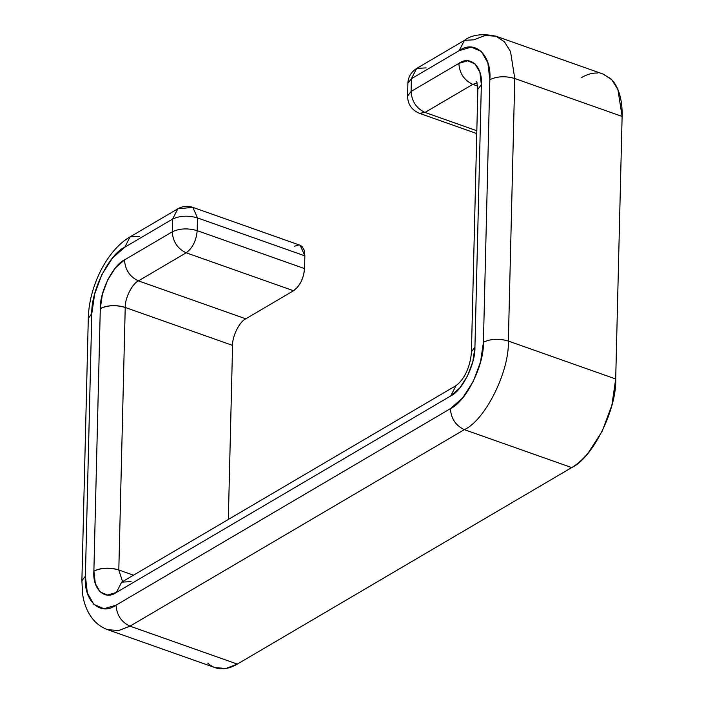<?xml version="1.0" encoding="UTF-8"?>
<svg xmlns="http://www.w3.org/2000/svg" width="704" height="704" viewBox="0 0 704 704"><rect width="100%" height="100%" fill="white"/><g stroke="black" fill="none" stroke-linecap="round" stroke-linejoin="round"><path stroke-width="1.06" d="M192.834 207.354C187.616 205.63 182.626 206.114 177.857 208.798L172.577 219.102L124.81 247.174L112.543 257.972L101.957 274.393L94.679 293.929L91.802 313.623L85.386 576.171L87.366 593.006L93.887 604.437L103.963 608.714L116.063 605.185L450.41 408.672L462.686 397.874L473.273 381.462L480.55 361.918L483.419 342.223L489.834 79.684L487.863 62.841L481.334 51.41L471.258 47.133L459.166 50.662L411.4 78.734L411.083 91.467L458.85 63.395L467.72 60.799L475.112 63.941L479.899 72.318L481.351 84.674L474.927 347.213L472.824 361.654L467.482 375.989L459.721 388.027L450.727 395.947L116.371 592.46L107.501 595.047L100.118 591.906L95.33 583.528L93.878 571.173L100.294 308.634L102.397 294.193L107.738 279.858L115.5 267.819L124.502 259.908L172.269 231.827L172.577 219.102L177.857 208.798L192.834 207.354L300.186 245.291L304.858 255.86L304.542 268.594C303.635 278.582 299.966 285.965 293.542 290.743L245.775 318.815L138.424 280.878L186.19 252.798C192.614 248.028 196.284 240.645 197.19 230.648L304.542 268.594L197.19 230.648L197.507 217.923L192.834 207.354L197.507 217.923L304.858 255.86L197.507 217.923L197.19 230.648C196.284 240.645 192.614 248.028 186.19 252.798L293.542 290.743L186.19 252.798L138.424 280.878L245.775 318.815L293.542 290.743L297.634 287.144L301.162 281.67L303.591 275.15L304.542 268.594L304.858 255.86L304.198 250.246L302.025 246.435L300.018 245.238M298.663 245.01L294.633 246.189M207.777 663.098C211.605 666.723 216.084 668.624 221.214 668.8C226.336 668.976 231.713 667.401 237.336 664.092L571.692 467.579C577.315 464.27 582.771 459.474 588.051 453.191L602.166 431.297L611.873 405.24L615.701 378.981L622.116 116.442C622.327 108.002 621.447 100.514 619.476 93.984C617.514 87.454 614.618 82.368 610.782 78.742L602.782 73.946M597.344 73.04C592.222 72.873 586.846 74.439 581.214 77.748M245.775 318.815C239.501 321.666 232.232 336.283 232.575 345.391L125.224 307.454L232.575 345.391L228.325 519.455L232.575 345.338M177.857 208.798L130.099 236.87L124.81 247.174L130.099 236.87C106.524 250.474 88.977 286.994 88.299 318.252L91.802 313.623L88.299 318.252L81.884 580.791L85.386 576.171C83.389 600.618 100.258 616.581 116.063 605.185L450.41 408.672C466.118 401.544 484.264 365.006 483.419 342.223L489.834 79.684C491.841 55.229 474.971 39.266 459.166 50.662L411.4 78.734L411.083 91.467L458.85 63.395C470.439 55.035 482.812 66.739 481.351 84.674L477.84 89.294L481.351 84.674L474.927 347.213C475.552 363.924 462.238 390.72 450.727 395.947L456.007 385.634L450.727 395.947L116.371 592.46C104.782 600.811 92.409 589.107 93.878 571.173A17.82 8.026 1.4 0 1 118.809 569.994C109.498 567.345 101.191 567.732 93.878 571.173L100.294 308.634C107.606 305.193 115.914 304.797 125.224 307.454L118.809 569.994L133.496 575.186L118.809 569.994L125.224 307.454C124.881 298.338 132.15 283.721 138.424 280.878C132.15 283.721 124.881 298.338 125.224 307.454A17.82 8.026 -178.6 0 0 100.294 308.634C99.678 291.931 112.992 265.126 124.502 259.908C125.18 269.826 129.818 276.813 138.424 280.878C129.818 276.813 125.18 269.826 124.502 259.908L172.269 231.827C172.946 241.745 177.584 248.741 186.19 252.798C177.584 248.741 172.946 241.745 172.269 231.827C179.582 228.386 187.889 227.999 197.19 230.648C187.889 227.999 179.582 228.386 172.269 231.827L172.577 219.102C179.89 215.662 188.197 215.266 197.507 217.923C188.197 215.266 179.89 215.662 172.577 219.102L124.81 247.174C109.111 254.302 90.957 290.849 91.802 313.623L85.386 576.171L81.884 580.791L82.685 594.519C83.917 603.275 86.909 610.966 91.652 617.584C95.823 623.251 101.2 627.299 107.791 629.728L215.142 667.674L226.142 668.43L237.336 664.092L129.985 626.155L237.336 664.092L571.692 467.579L464.341 429.642L571.692 467.579C592.627 458.084 616.827 409.358 615.701 378.981L508.35 341.044L615.701 378.981L622.116 116.442L514.765 78.505L622.116 116.442L617.883 89.505L611.767 79.737L603.416 74.175L496.065 36.238L485.056 35.473L473.862 39.811L464.446 40.357L416.68 68.429L411.4 78.734L416.68 68.429L426.105 67.883M107.791 629.728L118.791 630.494L129.985 626.155L464.341 429.642L129.985 626.155C121.378 622.098 116.741 615.102 116.063 605.185C116.741 615.102 121.378 622.098 129.985 626.155L118.791 630.494L107.791 629.728M464.341 429.642C485.276 420.147 509.476 371.422 508.35 341.044L514.765 78.505L508.35 341.044C499.039 338.386 490.732 338.782 483.419 342.223C490.732 338.782 499.039 338.386 508.35 341.044C509.476 371.422 485.276 420.147 464.341 429.642C455.726 425.586 451.088 418.59 450.41 408.672C451.088 418.59 455.726 425.586 464.341 429.642M496.065 36.238L504.416 41.8L510.532 51.559L514.765 78.505C505.463 75.847 497.147 76.243 489.834 79.684C497.147 76.243 505.463 75.847 514.765 78.505L510.532 51.559L504.416 41.8L496.065 36.238C482.425 33.308 471.882 34.681 464.446 40.357L459.166 50.662L464.446 40.357M472.78 84.366L477.761 86.126L472.78 84.366L425.014 112.438L476.828 130.75L425.014 112.438L419.461 113.326L425.014 112.438C416.407 108.372 411.761 101.385 411.083 91.467L407.581 96.087L411.083 91.467C411.761 101.385 416.407 108.372 425.014 112.438L472.78 84.366C464.165 80.3 459.527 73.313 458.85 63.395C459.527 73.313 464.165 80.3 472.78 84.366L477.259 82.949L472.78 84.366M118.809 569.994L122.558 581.618L118.809 569.994M476.758 133.575L419.461 113.326C411.726 110.026 407.766 104.28 407.581 96.087L407.889 83.362L411.4 78.734L407.889 83.362C408.144 77.035 411.074 72.063 416.68 68.429M130.099 236.87L139.515 236.324M474.927 347.213L471.425 351.833L474.927 347.213M116.371 592.46L121.66 582.146L116.371 592.46M131.076 581.601L121.66 582.146L456.007 385.634C466.013 378.162 470.756 363.334 471.425 351.833L477.84 89.294L476.714 81.418"/></g></svg>
